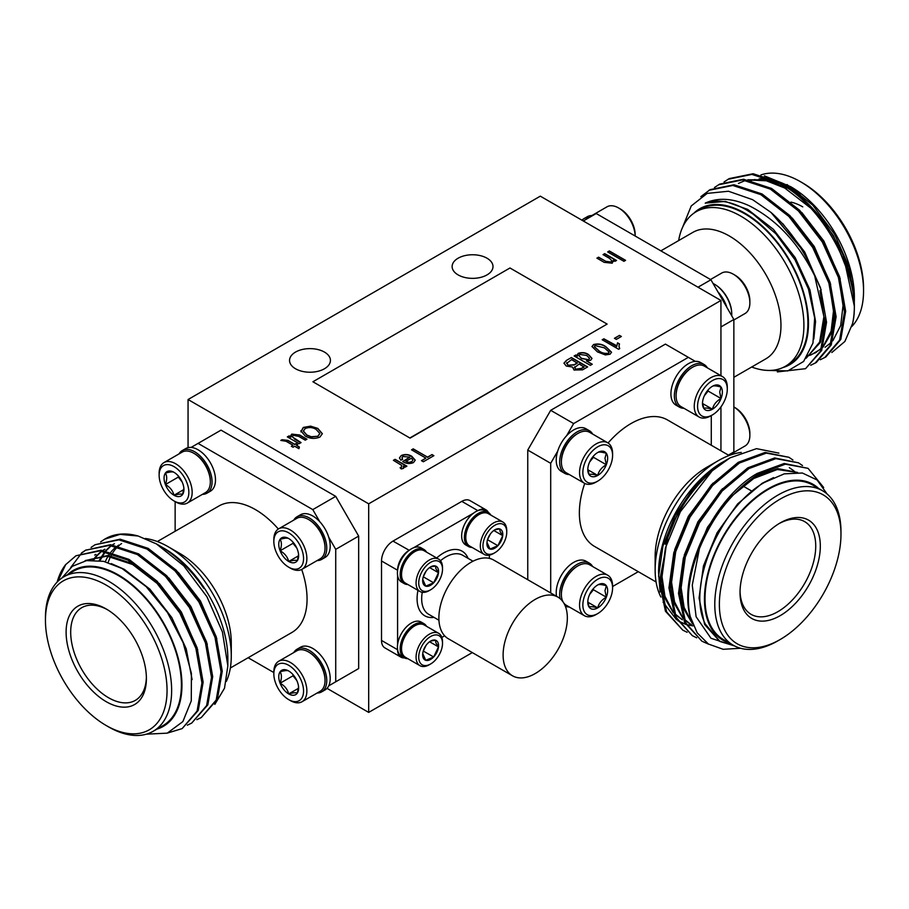 <?xml version="1.0" encoding="UTF-8"?>
<svg xmlns="http://www.w3.org/2000/svg" width="909" height="909" viewBox="0 0 909 909"><rect width="100%" height="100%" fill="white"/><g stroke="black" fill="none" stroke-linecap="round" stroke-linejoin="round"><path stroke-width="1.36" d="M422.742 653.605L425.776 660.32L433.661 656.968L438.49 646.89L435.911 642.924L435.456 640.175A11.238 6.488 -60 0 1 437.956 642.493A11.238 6.488 -60 0 1 438.49 646.89A11.238 6.488 -60 0 1 433.661 656.968A11.238 6.488 -60 0 1 425.776 660.32A11.238 6.488 -60 0 1 422.674 654.844A11.238 6.488 -60 0 1 422.742 653.605A11.238 6.488 -60 0 1 427.571 643.527A11.238 6.488 -60 0 1 430.616 641.072A11.238 6.488 -60 0 1 435.456 640.175L431.105 640.993M419.628 661.854A16.817 9.715 -60 0 1 426.06 640.197A16.817 9.715 -60 0 1 441.604 638.652A16.817 9.715 -60 0 1 442.513 643.379A16.817 9.715 -60 0 1 430.616 663.979A16.817 9.715 -60 0 1 419.628 661.854M430.616 663.979L429.298 664.74A18.691 10.794 -60 0 1 419.947 665.672A18.691 10.794 -60 0 1 417.083 662.377A18.691 10.794 -60 0 1 421.946 641.038A18.691 10.794 -60 0 1 438.638 633.3A18.691 10.794 -60 0 1 441.501 636.595A18.691 10.794 -60 0 1 442.513 641.856L442.513 643.379M419.947 665.672L405.414 657.275A18.691 10.794 -60 0 1 402.551 653.991A18.691 10.794 -60 0 1 401.539 648.719A18.691 10.794 -60 0 1 409.698 629.926A18.691 10.794 -60 0 1 414.754 625.835A18.691 10.794 -60 0 1 424.105 624.915L438.638 633.3M414.424 626.04A17.748 10.249 120 0 0 414.095 626.221A17.748 10.249 120 0 0 409.289 630.096A17.748 10.249 120 0 0 401.539 647.958A17.748 10.249 120 0 0 401.551 648.333M407.868 658.695A19.703 11.374 -60 0 1 404.244 657.775L401.494 656.184A19.703 11.374 -60 0 1 398.483 652.719A19.703 11.374 -60 0 1 397.608 649.696L397.585 649.537A19.703 11.374 -60 0 1 397.585 644.606A19.703 11.374 -60 0 1 407.016 626.335A19.703 11.374 -60 0 1 421.197 622.063L423.946 623.654A19.703 11.374 -60 0 1 426.56 626.324M404.244 657.775A19.703 11.374 -60 0 1 401.233 654.31A19.703 11.374 -60 0 1 406.357 631.812A19.703 11.374 -60 0 1 423.946 623.654M567.341 617.927A45.416 26.225 -60 0 1 547.513 663.638A45.416 26.225 -60 0 1 512.517 675.807A45.416 26.225 -60 0 1 503.109 655.014A45.416 26.225 -60 0 1 522.936 609.303A45.416 26.225 -60 0 1 557.944 597.133A45.416 26.225 -60 0 1 567.341 617.927M512.517 675.807L448.285 638.72A45.416 26.225 -60 0 1 438.877 617.927A45.416 26.225 -60 0 1 458.704 572.227A45.416 26.225 -60 0 1 493.701 560.058L557.944 597.133M472.112 547.434A19.703 11.374 -60 0 1 468.487 546.514L465.726 544.923A19.703 11.374 -60 0 1 462.715 541.457A19.703 11.374 -60 0 1 473.441 513.21A19.703 11.374 -60 0 1 477.725 510.733L477.873 510.676A19.703 11.374 -60 0 1 485.429 510.801L488.178 512.392A19.703 11.374 -60 0 1 490.792 515.073M468.487 546.514A19.703 11.374 -60 0 1 465.465 543.048A19.703 11.374 -60 0 1 470.589 520.55A19.703 11.374 -60 0 1 488.178 512.392M478.657 514.778A17.748 10.249 120 0 0 478.339 514.96A17.748 10.249 120 0 0 473.521 518.846A17.748 10.249 120 0 0 465.783 536.708A17.748 10.249 120 0 0 465.783 537.071M494.848 552.729L493.53 553.49A18.691 10.794 -60 0 1 484.19 554.41L469.646 546.025A18.691 10.794 -60 0 1 466.783 542.73A18.691 10.794 -60 0 1 465.783 537.469A18.691 10.794 -60 0 1 473.93 518.664A18.691 10.794 -60 0 1 478.998 514.574A18.691 10.794 -60 0 1 488.338 513.653L502.87 522.039A18.691 10.794 -60 0 1 505.734 525.334A18.691 10.794 -60 0 1 506.745 530.595L506.745 532.129A16.817 9.715 -60 0 1 494.848 552.729A16.817 9.715 -60 0 1 483.861 550.593A16.817 9.715 -60 0 1 490.292 528.936A16.817 9.715 -60 0 1 505.836 527.39A16.817 9.715 -60 0 1 506.745 532.129M484.19 554.41A18.691 10.794 -60 0 1 481.327 551.115A18.691 10.794 -60 0 1 486.19 529.788A18.691 10.794 -60 0 1 502.87 522.039M486.974 542.343L490.019 549.07A11.238 6.488 -60 0 1 486.906 543.582A11.238 6.488 -60 0 1 486.974 542.343A11.238 6.488 -60 0 1 491.803 532.276A11.238 6.488 -60 0 1 494.848 529.811A11.238 6.488 -60 0 1 499.689 528.913A11.238 6.488 -60 0 1 502.188 531.242A11.238 6.488 -60 0 1 502.734 535.64L500.143 531.663L499.689 528.913L495.337 529.731M407.868 584.521A19.703 11.374 -60 0 1 404.244 583.601L401.494 582.01A19.703 11.374 -60 0 1 398.483 578.544A19.703 11.374 -60 0 1 397.585 575.363A19.703 11.374 -60 0 1 397.585 570.432L397.608 570.238A19.703 11.374 -60 0 1 409.05 550.411A16.226 9.363 120 0 0 397.585 570.25L381.519 560.978L381.519 640.447L397.585 649.719A16.226 9.363 120 0 0 400.937 657.15A16.226 9.363 120 0 0 404.448 657.889M404.244 583.601A19.703 11.374 -60 0 1 401.233 580.135A19.703 11.374 -60 0 1 406.357 557.637A19.703 11.374 -60 0 1 423.946 549.479A19.703 11.374 -60 0 1 426.56 552.161M381.519 560.978A16.226 9.363 -60 0 1 392.995 541.105L409.209 550.297A19.703 11.374 -60 0 1 413.481 547.82A19.703 11.374 -60 0 1 421.197 547.888L423.946 549.479M414.424 551.865A17.748 10.249 120 0 0 414.095 552.047A17.748 10.249 120 0 0 409.289 555.922A17.748 10.249 120 0 0 401.539 573.784A17.748 10.249 120 0 0 401.551 574.158M430.616 589.805L429.298 590.577A18.691 10.794 -60 0 1 419.947 591.498L405.414 583.101A18.691 10.794 -60 0 1 402.551 579.817A18.691 10.794 -60 0 1 401.539 574.556A18.691 10.794 -60 0 1 409.698 555.751A18.691 10.794 -60 0 1 414.754 551.661A18.691 10.794 -60 0 1 424.105 550.74L438.638 559.126A18.691 10.794 -60 0 1 441.501 562.421A18.691 10.794 -60 0 1 442.513 567.682L442.513 569.216A16.817 9.715 -60 0 1 430.616 589.805A16.817 9.715 -60 0 1 419.628 587.68A16.817 9.715 -60 0 1 426.06 566.023A16.817 9.715 -60 0 1 441.604 564.478A16.817 9.715 -60 0 1 442.513 569.216M419.947 591.498A18.691 10.794 -60 0 1 417.083 588.203A18.691 10.794 -60 0 1 421.946 566.864A18.691 10.794 -60 0 1 438.638 559.126M422.742 579.431L425.776 586.146A11.238 6.488 -60 0 1 422.674 580.669A11.238 6.488 -60 0 1 422.742 579.431A11.238 6.488 -60 0 1 427.571 569.352A11.238 6.488 -60 0 1 430.616 566.898A11.238 6.488 -60 0 1 435.456 566A11.238 6.488 -60 0 1 437.956 568.318A11.238 6.488 -60 0 1 438.49 572.727L435.911 568.75L435.456 566L431.105 566.818M655.139 569.977L655.139 556.728A73.004 42.155 -60 0 1 706.759 467.317L718.235 460.693A89.23 51.518 120 0 0 655.139 569.977A89.23 51.518 120 0 0 660.888 597.043M740.04 591.134A53.529 30.906 120 0 0 751.107 614.348A53.529 30.906 120 0 0 777.877 611.689A53.529 30.906 120 0 0 812.851 564.523A53.529 30.906 120 0 0 804.647 521.618A53.529 30.906 120 0 0 779.002 523.641M742.892 486.145A53.529 30.906 -60 0 1 744.994 487.19L751.379 490.871M780.172 522.948L780.172 522.948A56.778 32.781 -60 0 1 820.316 546.127A56.778 32.781 -60 0 1 780.172 615.666A56.778 32.781 -60 0 1 740.028 592.486A56.778 32.781 -60 0 1 780.172 522.948L780.172 522.948M780.172 499.098A85.98 49.643 120 0 0 719.371 604.405A85.98 49.643 120 0 0 780.172 639.516L777.877 640.834A89.23 51.518 -60 0 1 733.268 645.254A89.23 51.518 -60 0 1 719.587 573.761A89.23 51.518 -60 0 1 777.877 495.132A89.23 51.518 -60 0 1 822.486 490.712A89.23 51.518 -60 0 1 840.973 531.56L840.973 534.208A85.98 49.643 120 0 0 780.172 499.098M733.268 645.254L723.507 639.629A89.23 51.518 -60 0 1 709.827 568.125A89.23 51.518 -60 0 1 768.116 489.497A89.23 51.518 -60 0 1 812.737 485.076L822.486 490.712M660.07 591.998L658.571 572.613A90.036 51.983 -60 0 1 722.235 462.351M692.988 625.881L686.579 624.631M685.591 624.324L677.898 620.733M676.614 619.87L663.115 602.201M658.582 576.363L662.945 546.048L675.478 514.767L694.499 486.667L717.474 465.476L724.064 461.295M687.124 632.278L682.773 630.153L666.638 611.916L660.582 583.044L665.445 547.866L680.386 511.699L712.224 470.805A101.388 58.54 120 0 0 668.445 534.276C682.307 499.984 701.668 475.18 726.541 459.863L730.029 457.852L756.538 448.648L778.877 453.114M818.736 488.542A90.036 51.983 120 0 0 768.116 488.837A90.036 51.983 120 0 0 707.804 573.636A90.036 51.983 120 0 0 729.507 643.095M827.122 494.007L817.089 479.975L802.363 473.01L784.262 473.85L764.424 482.44C720.11 507.347 685.988 586.975 705.35 624.142L719.996 641.504L734.108 645.731M734.665 646.015L710.986 638.277L696.112 616.745L692.272 585.146L699.419 548.638C713.315 515.244 733.029 490.371 758.561 474.055L785.399 464.169L808.056 468.34L823.679 487.508M740.505 648.265L723.166 649.299L708.418 644.038L697.192 632.857L690.181 616.427A101.388 58.54 -60 0 1 699.419 548.638M690.181 616.427C677.932 573.306 713.895 497.598 757.367 473.362L784.206 463.476L808.056 468.34M708.747 644.242L701.896 641.186L685.761 622.96L679.705 594.088L684.557 558.91L699.51 522.732L722.166 491.019L749.005 468.533L775.843 458.647L798.5 462.817L802.499 465.556M701.896 641.186L684.557 622.267L678.512 593.395L683.363 558.217L698.305 522.05L720.973 490.326L747.812 467.84L774.65 457.954L798.5 462.817M696.68 637.8L692.34 635.664L676.194 617.438L670.138 588.566L675.001 553.388L689.942 517.221L712.611 485.497L739.449 463.011L766.287 453.125L788.944 457.295L792.943 460.034M692.34 635.664L675.001 616.745L668.944 587.873L673.808 552.695L688.749 516.528L711.406 484.804L738.244 462.317L765.083 452.443L788.944 457.295M729.086 455.511L667.49 419.947A73.004 42.155 120 0 0 630.982 423.571A73.004 42.155 120 0 0 608.076 442.99M584.726 483.429A73.004 42.155 120 0 0 594.486 546.4L656.082 581.965M587.805 468.896L589.123 474.668C590.225 473.93 593.1 474.18 597.724 475.441C598.826 470.907 601.701 467.34 606.326 464.738L604.996 458.238L606.326 453.273A14.044 8.113 -60 0 1 607.655 458.238A14.044 8.113 -60 0 1 606.326 464.738A14.044 8.113 -60 0 1 597.724 475.441A14.044 8.113 -60 0 1 589.123 474.668A14.044 8.113 -60 0 1 587.782 469.703A14.044 8.113 -60 0 1 589.123 463.204A14.044 8.113 -60 0 1 597.724 452.5A14.044 8.113 -60 0 1 606.326 453.273C601.747 452.012 598.883 451.762 597.724 452.5M612.586 455.386A21.021 12.135 -60 0 1 597.724 481.134A21.021 12.135 -60 0 1 582.851 472.555A21.021 12.135 -60 0 1 597.724 446.808A21.021 12.135 -60 0 1 612.586 455.386L612.586 453.477A23.361 13.487 -60 0 0 607.746 442.785L589.577 432.298A23.361 13.487 -60 0 0 577.897 433.457L577.897 433.457A23.361 13.487 -60 0 0 561.387 462.067A23.361 13.487 -60 0 0 566.216 472.76L584.385 483.247A23.361 13.487 -60 0 1 579.556 472.555A23.361 13.487 -60 0 1 589.748 449.046A23.361 13.487 -60 0 1 607.746 442.785M577.079 433.934L577.897 433.457L577.079 433.934A22.191 12.817 120 0 0 561.387 461.113L561.387 462.067M569.284 474.532A24.623 14.214 -60 0 1 564.762 473.373L561.319 471.385A24.623 14.214 -60 0 1 556.217 460.113A24.623 14.214 -60 0 1 557.683 451.194A24.623 14.214 -60 0 1 566.637 435.695A24.623 14.214 -60 0 1 585.941 428.741L589.384 430.73A24.623 14.214 -60 0 1 592.645 434.07M564.762 473.373A24.623 14.214 -60 0 1 559.66 462.102A24.623 14.214 -60 0 1 570.409 437.32A24.623 14.214 -60 0 1 589.384 430.73M702.521 402.676L703.827 408.448C704.929 407.698 707.804 407.959 712.429 409.22C713.542 404.675 716.406 401.108 721.03 398.517L719.701 392.006L721.03 387.041A14.044 8.113 -60 0 1 722.36 392.006A14.044 8.113 -60 0 1 721.03 398.517A14.044 8.113 -60 0 1 712.429 409.22A14.044 8.113 -60 0 1 703.827 408.448A14.044 8.113 -60 0 1 702.498 403.482A14.044 8.113 -60 0 1 703.827 396.972A14.044 8.113 -60 0 1 712.429 386.28A14.044 8.113 -60 0 1 721.03 387.041C716.451 385.791 713.588 385.53 712.429 386.28M727.291 389.166A21.021 12.135 -60 0 1 712.429 414.913A21.021 12.135 -60 0 1 697.567 406.323A21.021 12.135 -60 0 1 712.429 380.576A21.021 12.135 -60 0 1 727.291 389.166L727.291 387.257A23.361 13.487 -60 0 0 722.45 376.565L704.282 366.077A23.361 13.487 -60 0 0 692.601 367.225L692.601 367.225A23.361 13.487 -60 0 0 676.091 395.835A23.361 13.487 -60 0 0 680.921 406.528L699.101 417.026A23.361 13.487 -60 0 1 694.26 406.323A23.361 13.487 -60 0 1 704.452 382.825A23.361 13.487 -60 0 1 722.45 376.565M691.783 367.702L692.601 367.225L691.783 367.702A22.191 12.817 120 0 0 676.091 394.881L676.091 395.835M684 408.3A24.623 14.214 -60 0 1 679.466 407.152L676.023 405.164A24.623 14.214 -60 0 1 670.922 393.892A24.623 14.214 -60 0 1 695.34 361.384A24.623 14.214 -60 0 1 700.646 362.509L704.089 364.498A24.623 14.214 -60 0 1 707.361 367.85M679.466 407.152A24.623 14.214 -60 0 1 674.364 395.881A24.623 14.214 -60 0 1 685.113 371.099A24.623 14.214 -60 0 1 704.089 364.498M587.805 601.349L589.123 607.121C590.225 606.383 593.1 606.633 597.724 607.894C598.826 603.36 601.701 599.792 606.326 597.19L604.996 590.691L606.326 585.726A14.044 8.113 -60 0 1 607.655 590.691A14.044 8.113 -60 0 1 606.326 597.19A14.044 8.113 -60 0 1 597.724 607.894A14.044 8.113 -60 0 1 589.123 607.121A14.044 8.113 -60 0 1 587.782 602.156A14.044 8.113 -60 0 1 589.123 595.656A14.044 8.113 -60 0 1 597.724 584.953A14.044 8.113 -60 0 1 606.326 585.726C601.747 584.464 598.883 584.214 597.724 584.953M612.586 587.839A21.021 12.135 -60 0 1 597.724 613.586A21.021 12.135 -60 0 1 582.851 605.008A21.021 12.135 -60 0 1 597.724 579.26A21.021 12.135 -60 0 1 612.586 587.839L612.586 585.93A23.361 13.487 -60 0 0 607.746 575.238L589.577 564.75A23.361 13.487 -60 0 0 577.897 565.909L577.897 565.909A23.361 13.487 -60 0 0 561.387 594.52A23.361 13.487 -60 0 0 562.989 601.803M597.724 613.586L596.065 614.541A23.361 13.487 -60 0 1 584.385 615.7A23.361 13.487 -60 0 1 579.556 605.008A23.361 13.487 -60 0 1 589.748 581.499A23.361 13.487 -60 0 1 607.746 575.238M577.079 566.387L577.897 565.909L577.079 566.387A22.191 12.817 120 0 0 561.387 593.566L561.387 594.52M584.385 615.7L566.216 605.212A23.361 13.487 -60 0 1 563.841 603.11M556.558 596.349A24.623 14.214 -60 0 1 556.217 592.566A24.623 14.214 -60 0 1 566.966 567.784A24.623 14.214 -60 0 1 585.941 561.194L589.384 563.171A24.623 14.214 -60 0 1 592.645 566.523M560.058 598.622A24.623 14.214 -60 0 1 559.66 594.554A24.623 14.214 -60 0 1 570.409 569.773A24.623 14.214 -60 0 1 589.384 563.171M226.341 681.42A89.23 51.518 -120 0 0 231.284 656.014L231.284 642.765A73.004 42.155 60 0 0 179.664 553.354L168.188 546.729A89.23 51.518 -120 0 0 145.372 538.492M121.613 543.548A89.23 51.518 -120 0 0 120.477 544.366M119.636 545.036A89.23 51.518 -120 0 0 118.556 545.957M117.727 546.729A89.23 51.518 -120 0 0 114.932 549.775M114.375 550.49A89.23 51.518 -120 0 0 112.932 552.513M112.375 553.388A89.23 51.518 -120 0 0 111.023 555.763M110.603 556.569A89.23 51.518 -120 0 0 108.148 562.546M118.784 545.093A89.23 51.518 -120 0 0 117.75 545.775M116.716 546.502A89.23 51.518 -120 0 0 112.966 549.786M112.318 550.468A89.23 51.518 -120 0 0 111.023 551.968M110.364 552.808A89.23 51.518 -120 0 0 108.512 555.467M108.046 556.228A89.23 51.518 -120 0 0 105.296 561.751M107.41 609.678A53.529 30.906 -120 0 0 81.776 607.666A53.529 30.906 -120 0 0 73.572 650.56A53.529 30.906 -120 0 0 108.546 697.737A53.529 30.906 -120 0 0 135.305 700.385A53.529 30.906 -120 0 0 146.383 677.171M106.251 608.996L106.251 608.985A56.778 32.781 60 0 1 106.251 608.996A56.778 32.781 60 0 1 146.394 678.523A56.778 32.781 60 0 1 106.251 701.703A56.778 32.781 60 0 1 66.107 632.164A56.778 32.781 60 0 1 106.251 608.985M108.546 726.882L106.251 725.552A85.98 49.643 -120 0 0 167.051 690.454A85.98 49.643 -120 0 0 106.251 585.146A85.98 49.643 -120 0 0 45.45 620.245A85.98 49.643 -120 0 0 106.251 725.552L108.546 726.882A89.23 51.518 60 0 0 153.155 731.302L162.916 725.666A89.23 51.518 60 0 0 176.596 654.162A89.23 51.518 60 0 0 118.295 575.533A89.23 51.518 60 0 0 73.686 571.113L63.925 576.749A89.23 51.518 60 0 1 108.546 581.169A89.23 51.518 60 0 1 166.836 659.798A89.23 51.518 60 0 1 153.155 731.302M45.45 620.245L45.45 617.597A89.23 51.518 60 0 1 63.925 576.749M164.177 548.388A90.036 51.983 60 0 1 227.841 658.661L227.841 665.899L224.512 688.215L214.819 704.384M162.359 547.343C177.869 556.467 191.674 570.125 203.775 588.293C191.072 569.761 176.448 555.638 159.882 545.911L156.393 543.9L183.777 565.852L206.934 596.747L222.41 631.891L227.841 665.899M156.916 729.132A90.036 51.983 -120 0 0 178.607 659.684A90.036 51.983 -120 0 0 118.295 574.886A90.036 51.983 -120 0 0 67.686 574.579M146.406 734.165L167.256 733.154L182.868 721.598L191.276 700.839L191.413 673.41L183.129 642.674L167.426 612.473L146.167 586.635L121.999 568.477L103.581 561.342L86.594 560.603L72.322 566.318L61.812 578.09M57.687 581.544L65.664 564.625L75.97 555.763L99.831 550.899L127.862 560.092L155.893 581.885L179.743 612.916L195.889 648.401L201.934 682.886L197.083 711.065L182.141 728.609L167.835 732.949M57.153 582.09A101.388 58.54 60 0 1 65.664 564.625M75.97 555.763L101.024 550.206L129.055 559.399L157.087 581.192L180.936 612.223L197.083 647.708L203.139 682.193L198.276 710.384L182.141 728.609M81.515 552.933L85.526 550.24L109.387 545.377L137.418 554.57L165.449 576.363L189.311 607.394L205.445 642.879L211.502 677.364L206.638 705.554L191.697 723.087L187.334 725.189M70.697 567.546L81.617 553.126M82.162 552.683L86.128 549.9M85.526 550.24L110.58 544.684L138.611 553.876L166.642 575.681L190.504 606.701L206.638 642.186L212.695 676.671L207.831 704.861L191.697 723.087M91.07 547.423L95.093 544.718L118.943 539.855L146.974 549.047L175.005 570.852L198.866 601.872L215.001 637.357L221.057 671.842L216.194 700.032L201.253 717.565L196.889 719.667M95.093 544.718L120.136 539.173L148.167 548.366L176.198 570.159L200.06 601.19L216.194 636.675L222.25 671.16L217.387 699.339L201.253 717.565M278.347 529.027A73.004 42.155 -120 0 0 255.429 509.608A73.004 42.155 -120 0 0 218.933 505.995L157.337 541.548M182.595 483.02A14.044 8.113 60 0 1 183.925 489.519A14.044 8.113 60 0 1 182.595 494.485A14.044 8.113 60 0 1 173.994 495.257A14.044 8.113 60 0 1 165.393 484.554A14.044 8.113 60 0 1 165.393 473.089A14.044 8.113 60 0 1 173.994 472.316A14.044 8.113 60 0 1 182.595 483.02M159.132 475.202A21.021 12.135 60 0 1 173.994 466.624A21.021 12.135 60 0 1 188.856 492.371A21.021 12.135 60 0 1 173.994 500.95A21.021 12.135 60 0 1 159.132 475.202L159.132 473.294A23.361 13.487 60 0 1 163.961 462.601A23.361 13.487 60 0 1 181.97 468.862A23.361 13.487 60 0 1 192.163 492.371A23.361 13.487 60 0 1 187.322 503.063A23.361 13.487 60 0 1 175.642 501.904L173.994 500.95M163.961 462.601L182.13 452.114A23.361 13.487 60 0 1 193.81 453.273L193.81 453.273A23.361 13.487 60 0 1 210.331 481.884A23.361 13.487 60 0 1 205.491 492.576L187.322 503.063M194.64 453.75L193.81 453.273L194.64 453.75A22.191 12.817 -120 0 1 210.331 480.929L210.331 481.884M179.062 453.886A24.623 14.214 60 0 1 182.323 450.534A24.623 14.214 60 0 1 201.309 457.136A24.623 14.214 60 0 1 212.058 481.918A24.623 14.214 60 0 1 206.957 493.189A24.623 14.214 60 0 1 202.423 494.348M182.323 450.534L185.766 448.557A24.623 14.214 60 0 1 191.083 447.433A24.623 14.214 60 0 1 215.49 479.929A24.623 14.214 60 0 1 210.399 491.201L206.957 493.189M297.3 549.241A14.044 8.113 60 0 1 298.629 555.751A14.044 8.113 60 0 1 297.3 560.717A14.044 8.113 60 0 1 288.698 561.478A14.044 8.113 60 0 1 280.097 550.774A14.044 8.113 60 0 1 280.097 539.31A14.044 8.113 60 0 1 288.698 538.537A14.044 8.113 60 0 1 297.3 549.241M273.836 541.423A21.021 12.135 60 0 1 288.698 532.844A21.021 12.135 60 0 1 303.561 558.592A21.021 12.135 60 0 1 288.698 567.182A21.021 12.135 60 0 1 273.836 541.423L273.836 539.526A23.361 13.487 60 0 1 278.677 528.822A23.361 13.487 60 0 1 296.675 535.083A23.361 13.487 60 0 1 306.867 558.592A23.361 13.487 60 0 1 302.027 569.284A23.361 13.487 60 0 1 290.346 568.125L288.698 567.182M278.677 528.822L296.845 518.335A23.361 13.487 60 0 1 308.526 519.493L308.526 519.493A23.361 13.487 60 0 1 325.036 548.104A23.361 13.487 60 0 1 320.195 558.796L302.027 569.284M309.344 519.971L308.526 519.493L309.344 519.971A22.191 12.817 -120 0 1 325.036 547.15L325.036 548.104M293.766 520.107A24.623 14.214 60 0 1 297.038 516.766L300.47 514.778A24.623 14.214 60 0 1 319.786 521.732A24.623 14.214 60 0 1 328.728 537.23A24.623 14.214 60 0 1 330.206 546.161A24.623 14.214 60 0 1 325.104 557.433L321.661 559.421A24.623 14.214 60 0 1 317.127 560.569M297.038 516.766A24.623 14.214 60 0 1 316.014 523.357A24.623 14.214 60 0 1 326.763 548.138A24.623 14.214 60 0 1 321.661 559.421M191.083 447.433L221.023 430.139L335.728 496.371L358.669 536.105L358.669 668.558L328.728 685.841A24.623 14.214 -120 0 0 330.206 678.614A24.623 14.214 -120 0 0 319.457 653.832A24.623 14.214 -120 0 0 300.47 647.231L297.038 649.219A24.623 14.214 60 0 1 316.014 655.809A24.623 14.214 60 0 1 326.763 680.591A24.623 14.214 60 0 1 321.661 691.874A24.623 14.214 60 0 1 317.127 693.022M293.766 652.56A24.623 14.214 60 0 1 297.038 649.219M273.836 673.876L273.836 671.978A23.361 13.487 60 0 1 278.677 661.275L296.845 650.787A23.361 13.487 60 0 1 308.526 651.946L308.526 651.946A23.361 13.487 60 0 1 325.036 680.557A23.361 13.487 60 0 1 320.195 691.249L302.027 701.737A23.361 13.487 60 0 1 290.346 700.578L288.698 699.623A21.021 12.135 60 0 1 273.836 673.876A21.021 12.135 60 0 1 288.698 665.297A21.021 12.135 60 0 1 303.561 691.045A21.021 12.135 60 0 1 288.698 699.623M309.344 652.423L308.526 651.946L309.344 652.423A22.191 12.817 -120 0 1 325.036 679.602L325.036 680.557M278.677 661.275A23.361 13.487 60 0 1 296.675 667.536A23.361 13.487 60 0 1 306.867 691.045A23.361 13.487 60 0 1 302.027 701.737M288.698 670.99C287.585 670.251 284.722 670.501 280.097 671.762A14.044 8.113 60 0 1 288.698 670.99A14.044 8.113 60 0 1 297.3 681.693A14.044 8.113 60 0 1 298.629 688.204A14.044 8.113 60 0 1 297.3 693.169L298.629 686.659M733.858 377.303L765.844 358.839A73.004 42.155 -120 0 0 777.036 300.334A73.004 42.155 -120 0 0 729.336 235.999A73.004 42.155 -120 0 0 692.84 232.386L660.854 250.85M678.659 240.567A89.23 51.518 60 0 1 696.192 211.717A89.23 51.518 60 0 1 740.812 216.137A89.23 51.518 60 0 1 799.102 294.766A89.23 51.518 60 0 1 785.421 366.259A89.23 51.518 60 0 1 751.663 367.02M696.192 211.717L700.203 209.4A89.23 51.518 60 0 1 744.823 213.82A89.23 51.518 60 0 1 803.113 292.448A89.23 51.518 60 0 1 789.432 363.952L785.421 366.259M802.749 206.866A56.778 32.781 -120 0 0 790.955 202.105M802.749 183.027L800.454 181.698L802.749 183.027A85.98 49.643 60 0 1 863.55 288.335L863.55 290.982A89.23 51.518 -120 0 0 800.454 181.698L800.454 181.698A89.23 51.518 -120 0 0 760.913 174.948M851.824 326.501A89.23 51.518 -120 0 0 863.55 290.982M800.556 193.912A89.23 51.518 -120 0 0 790.705 187.334A89.23 51.518 -120 0 0 779.433 181.993M782.865 367.577A90.036 51.983 -120 0 0 805.238 298.413A90.036 51.983 -120 0 0 744.823 213.16A90.036 51.983 -120 0 0 693.772 213.274M767.423 370.406L787.796 370.906L803.624 361.441L812.953 343.079L814.669 317.957L808.465 289.051L795.011 259.804L775.866 233.783L753.22 214.194L746.641 210.013C731.131 201.241 717.326 198.946 705.225 203.139C717.928 197.298 732.552 198.151 749.118 205.718C776.547 219.546 798.409 242.919 814.669 275.813A101.388 58.54 60 0 0 770.9 212.342L752.607 199.673L728.461 191.242L707.179 193.401L691.238 205.945L682.489 227.523M764.378 175.835L790.705 186.675A90.036 51.983 60 0 1 854.358 296.936L854.335 301.652M787.001 184.538L812.794 205.207L834.632 234.306L849.233 267.428L854.358 299.459M831.849 352.499L844.893 341.443L852.574 323.536A101.388 58.54 -120 0 0 854.358 306.208L843.336 255.747C828.451 222.921 807.715 198.651 781.138 182.925L753.106 173.733L729.257 178.584L724.041 181.97M854.358 306.208A101.388 58.54 -120 0 0 843.336 255.747M852.574 323.536C863.061 281.438 825.224 206.809 779.945 183.607L751.913 174.414L728.064 179.278M820.304 359.748L825.861 356.953L840.802 339.421L845.665 311.23L839.609 276.745L823.474 241.26L799.613 210.24L771.582 188.436L743.551 179.243L719.689 184.107L714.485 187.493M824.668 357.646L839.609 340.102L844.472 311.923L838.416 277.438L822.281 241.953L798.42 210.922L770.389 189.129L742.358 179.937L718.496 184.8M810.737 365.259L816.305 362.475L831.246 344.931L836.11 316.752L830.053 282.267L813.907 246.782L790.057 215.751L762.026 193.958L733.995 184.766L710.134 189.629L700.839 196.674M815.112 363.168L830.053 345.625L834.905 317.446L828.86 282.96L812.714 247.475L788.864 216.444L760.833 194.651L732.802 185.459L708.94 190.311M733.858 319.968L745.039 313.525A23.361 13.487 -120 0 0 749.868 302.833L749.868 300.924A21.021 12.135 -120 0 0 735.006 275.177L733.358 274.223A23.361 13.487 -120 0 0 721.678 273.064L710.497 279.517M749.868 302.833A23.361 13.487 -120 0 0 733.358 274.223M731.665 312.06A23.361 13.487 -120 0 0 716.258 285.369M731.722 315.787A24.623 14.214 -120 0 0 731.768 314.309A24.623 14.214 -120 0 0 713.054 283.46M726.859 307.367A24.623 14.214 -120 0 0 717.917 291.869L733.858 319.491L720.939 326.945M618.654 207.991A23.361 13.487 -120 0 1 635.164 236.01L635.164 234.692A21.021 12.135 -120 0 0 620.302 208.945L618.654 207.991A23.361 13.487 -120 0 0 606.973 206.832L591.873 215.558M592.657 215.581A24.623 14.214 -120 0 0 587.339 216.706L583.896 218.694A24.623 14.214 -120 0 0 581.976 220.228M589.214 217.569A24.623 14.214 -120 0 0 583.896 218.694M749.868 433.377A21.021 12.135 -120 0 0 735.006 407.63L733.858 406.959A23.361 13.487 -120 0 1 749.868 435.275L749.868 433.377M487.019 258.213A20.441 11.794 0 0 0 464.738 255.656A20.441 11.794 0 0 0 452.125 266.564A20.441 11.794 0 0 0 458.113 274.904A20.441 11.794 0 0 0 480.384 277.461A20.441 11.794 0 0 0 492.996 266.564A20.441 11.794 0 0 0 487.019 258.213M324.445 352.078A20.441 11.794 0 0 0 302.163 349.522A20.441 11.794 0 0 0 289.551 360.418A20.441 11.794 0 0 0 295.539 368.77A20.441 11.794 0 0 0 317.809 371.327A20.441 11.794 0 0 0 330.421 360.418A20.441 11.794 0 0 0 324.445 352.078M368.69 503.825L720.939 300.459L540.31 196.162L188.061 399.528L368.69 503.825L368.69 712.406L472.305 652.594M720.939 300.459L720.939 375.69M720.939 406.902L720.939 450.819M527.754 579.715L527.754 450.069L550.695 410.323L665.399 344.102L695.34 361.384M400.937 657.15L384.882 647.878A16.226 9.363 -60 0 1 381.519 640.447M488.383 512.517A16.226 9.363 120 0 0 485.985 509.847A16.226 9.363 120 0 0 477.873 510.653L461.817 501.37L392.995 541.105M461.817 501.37A16.226 9.363 -60 0 1 469.93 500.575L485.985 509.847M411.538 449.83L413.231 448.853L427.571 457.136L432.002 454.58L433.9 455.67L423.355 461.761L421.458 460.67L425.878 458.113L411.538 449.83M393.404 460.306L395.097 459.329L406.902 466.147L405.221 467.124L403.335 466.033L403.437 468.396L401.21 468.942L400.153 467.601L401.505 467.067L401.642 465.397L393.404 460.306M404.028 467.521L403.437 468.396M400.153 467.874L401.505 467.328L401.642 465.397M566.398 360.43L571.397 357.544L587.634 366.918L582.589 369.827L574.056 370.043L572.465 367.031L566.25 366.02L563.944 363.157L566.398 360.43L571.397 357.544M593.441 344.568C598.258 343.363 602.474 344.136 606.076 346.886L611.53 352.238L610.075 354.203L605.371 354.93L597.429 351.874L591.986 346.511L593.441 344.841C598.258 343.625 602.474 344.397 606.076 347.147L606.076 346.886M613.609 261.428L613.37 260.338L612.211 263.201L604.144 262.326L596.918 258.145L598.599 257.179L605.78 261.315L610.882 262.019L611.848 260.724L609.473 258.338L603.031 254.622L604.724 253.645L616.529 260.463L615.052 261.315L613.37 260.338L613.62 261.292M287.574 437.013L289.028 436.172L290.778 437.184L291.755 434.093L299.675 434.991L306.958 439.195L305.265 440.172L298.731 436.4L293.096 435.263L292.278 436.854L301.049 442.603L299.152 443.694L287.346 436.877L289.028 435.911L290.778 436.922L290.505 435.877M292.232 436.615L294.732 438.956M614.416 338.307L619.472 335.387L621.37 336.478L616.313 339.398L614.416 338.307M283.438 440.842L280.801 440.411L282.051 439.695L287.983 440.411L294.721 444.308L295.993 443.581L297.675 444.558L296.414 445.285L299.368 446.989L298.936 448.694L294.721 446.262L293.039 447.228L291.346 446.262L293.039 445.285L286.04 441.251L283.438 440.842M300.97 431.639L303.265 427.446L310.594 426.151L317.809 428.423L322.343 433.673L319.911 437.07C314.673 439.127 309.742 438.752 305.14 435.956L300.845 430.752M602.406 339.898L603.871 339.057L616.734 346.488L617.575 342.807L619.472 343.909L618.961 346.113L619.722 348.636L618.631 349.261L602.178 339.761L603.871 338.796L616.688 345.738M574.363 356.089L575.817 355.249L577.408 356.169L578.215 353.362C581.965 352.113 585.385 352.499 588.475 354.499L591.986 358.419L590.623 360.316L586.385 360.839L592.27 364.236L590.373 365.338L574.136 355.964L575.817 354.987L577.408 355.896L577.113 354.93M607.678 251.941L609.36 250.964L625.597 260.338L623.915 261.315L607.678 251.941M402.926 456.511L401.948 457.852L402.687 459.329L400.789 460.181L399.46 457.886L401.255 455.523C405.028 453.989 408.573 454.261 411.868 456.352L415.22 460.159L413.47 462.601C409.709 464.044 406.209 463.749 402.982 461.704L409.857 457.136L402.926 456.511M312.912 381.757L410.073 438.115L607.132 324.081L509.972 267.985L312.912 381.757L410.073 438.115M327.024 688.352L368.69 712.406M188.061 399.528L188.061 447.648M614.643 338.443L619.472 335.387M619.472 335.648L621.142 336.614M281.063 440.524L282.051 439.695M282.051 439.956L287.983 440.683L294.721 444.308M294.721 444.569L295.993 443.581M295.993 443.842L297.448 444.683M299.3 447.217L296.414 445.285M291.573 446.387L293.039 445.285M290.505 436.002L291.755 434.093M291.755 434.354L299.675 434.991M299.675 435.252L306.719 439.331M294.732 439.217L300.822 442.74M300.97 431.9L303.265 427.707L310.594 426.151M310.594 426.412L317.809 428.423M317.809 428.684L322.343 433.809M303.401 431.173L306.878 435.275L311.253 436.99L318.002 436.252L319.832 433.604M318.002 435.979L319.832 433.468L316.093 429.378C312.707 427.298 309.071 427.014 305.174 428.537L303.39 431.036L306.878 435.013L311.253 436.729L318.002 436.252M603.258 254.747L604.724 253.645M604.724 253.906L616.302 260.599M597.145 258.281L598.599 257.179M598.599 257.44L605.78 261.315M605.78 261.587L610.882 262.019M610.882 262.292L611.837 260.86M616.734 346.488L617.575 342.807M617.575 343.079L619.381 344.113M618.961 346.238L619.597 348.704M606.076 347.147L611.518 352.362M591.986 346.647L593.441 344.841M594.372 346.761L599.122 351.169C601.701 353.26 604.815 354.021 608.462 353.453L609.155 352.272M608.462 353.181L609.155 352.135L604.394 347.863L595.077 345.568L594.361 346.624L599.122 350.908C601.701 352.999 604.815 353.76 608.462 353.181L608.462 353.453M577.124 355.067L578.215 353.362M578.215 353.624C581.965 352.385 585.385 352.76 588.475 354.76L588.475 354.499M588.475 354.76L591.986 358.544M592.043 364.373L586.385 360.839M578.976 355.737L581.43 358.566L588.737 359.725L589.498 358.464M588.737 359.453L589.498 358.328L586.771 355.464L579.76 354.408L578.965 355.601L581.43 358.305L588.737 359.725M571.397 357.805L587.396 367.054M563.955 363.282L566.398 360.691M566.83 362.873L567.92 365.304L574.181 364.963L577.295 363.168L571.602 359.612L566.546 363.509M574.715 367.031L575.477 369.179L581.283 368.656L584.044 367.066L579.192 363.998L574.363 367.713M575.477 369.179L581.283 368.395L584.044 366.793M574.715 366.759L575.477 368.906M567.92 365.304L574.181 364.691L577.295 362.896M566.83 362.611L567.92 365.032M607.905 252.077L609.36 250.964M609.36 251.236L625.369 260.474M393.631 460.431L395.097 459.329M395.097 459.59L406.675 466.283M404.016 467.658L403.335 466.033M401.505 467.328L401.642 465.669L401.505 467.328M401.948 457.977L402.528 459.397M399.46 458.022L401.255 455.523M401.255 455.795C405.028 454.261 408.573 454.534 411.868 456.613L411.868 456.352M411.868 456.613L415.208 460.295M402.698 461.533L409.857 457.136M411.777 461.897L412.868 460.079L411.436 458.17L405.846 461.397L408.664 462.499L411.777 461.897L412.856 460.215M408.664 462.499L411.777 461.624M405.846 461.397L408.664 462.238M411.777 449.966L413.231 448.853M413.231 449.126L427.571 457.136M427.571 457.397L432.002 454.58M432.002 454.841L433.673 455.807M421.685 460.795L425.878 458.113M410.073 437.854L607.132 324.081M697.998 287.21L710.918 279.756L596.213 213.524L583.294 220.989M728.382 455.102L733.858 451.943L733.858 319.491M710.918 279.756L717.917 291.869M729.518 455.352A24.623 14.214 -120 0 0 730.302 454M729.938 454.693L745.039 445.978A23.361 13.487 -120 0 0 749.868 435.275M805.544 368.679L821.691 350.454L826.542 322.275L820.497 287.789L804.351 252.304L770.9 212.342M777.365 371.906L805.544 368.69L820.497 351.147L825.349 322.956L814.669 275.813M772.525 179.925A89.23 51.518 -120 0 0 759.095 178.88M755.004 179.505A89.23 51.518 -120 0 0 751.436 180.482M851.824 281.813L833.417 235.522L811.362 206.991M787.342 188.129L766.117 179.8L747.8 179.777M745.698 180.323L738.426 183.436M840.28 278.904L823.861 241.044L801.806 212.513M808.01 355.43L810.976 354.635M811.646 354.419L816.089 352.453M811.112 354.862L821.497 348.647M822.929 347.283L831.667 332.512L834.689 312.412M830.712 284.415L814.305 246.555L792.239 218.024M805.942 358.316L820.395 342.398L825.133 317.934M821.157 289.937L804.738 252.077L782.683 223.546M813.828 339.034L815.555 321.445L809.976 289.971L795.182 257.599L773.343 229.284L747.687 209.4L725.28 201.412L705.225 203.139M810.169 207.684L784.728 188.015L766.321 180.789L749.039 179.993M825.054 347.283L831.292 342.454M832.826 340.784L840.677 325.581L843.041 305.583L839.075 279.586M807.726 355.908L810.453 355.101M815.498 352.806L821.736 347.965M823.27 346.306L831.121 331.103L833.485 311.094L829.519 285.108M806.283 358.123L819.623 342.114L823.918 316.616L819.963 290.63M358.669 536.105L335.728 549.354L328.728 537.23M319.786 521.732L312.787 509.608L335.728 496.371M335.728 549.354L335.728 681.795L358.669 668.558M273.836 672.558L248.146 657.73M175.142 531.276L175.142 501.609M198.082 443.387L312.787 509.608M230.341 668.001L291.937 632.448A73.004 42.155 -120 0 0 301.697 569.466M293.005 674.603L293.005 675.785L296.811 680.511M288.698 693.931C293.277 692.681 296.141 692.419 297.3 693.169A14.044 8.113 60 0 1 288.698 693.931A14.044 8.113 60 0 1 280.097 683.227C284.676 685.772 287.539 689.34 288.698 693.931L298.527 688.261M293.005 675.785L280.097 683.227A14.044 8.113 60 0 1 280.097 671.762C281.824 674.546 281.824 678.375 280.097 683.227M328.728 685.841A24.623 14.214 60 0 1 325.104 689.886L321.661 691.874M288.698 538.537C287.585 537.798 284.722 538.048 280.097 539.31C281.824 542.094 281.824 545.923 280.097 550.774C284.676 553.32 287.539 556.887 288.698 561.478C293.277 560.228 296.141 559.967 297.3 560.717L298.629 554.206M293.005 542.15L293.005 543.332L280.097 550.774M298.527 555.808L288.698 561.478M293.005 543.332L296.811 548.059M173.994 472.316C172.88 471.566 170.017 471.828 165.393 473.089C167.12 475.873 167.12 479.702 165.393 484.554C169.972 487.088 172.835 490.655 173.994 495.257C178.573 494.007 181.436 493.746 182.595 494.485L183.925 487.985M178.289 475.93L178.289 477.1L165.393 484.554M183.823 489.576L173.994 495.257M178.289 477.1L182.095 481.838M100.626 541.9L104.649 539.196L119.977 534.378L138.1 536.003A101.388 58.54 -120 0 0 105.455 538.73L104.649 539.207M138.1 536.003L156.393 543.9M231.284 656.014A89.23 51.518 -120 0 0 168.188 546.729L179.664 553.354M135.259 564.614L108.171 555.444L85.139 560.603L106.978 556.138L132.634 564.5L158.075 584.157M92.979 560.114L95.638 556.706M96.115 556.16L99.706 552.729M100.251 552.286L101.842 551.104M102.899 550.399L104.262 549.57M99.115 560.535L104.865 551.558M105.671 550.638L109.273 547.207M109.807 546.775L111.398 545.582M112.455 544.877L113.818 544.048M111.273 563.603L124.272 569.329L149.928 589.202L171.767 617.518L186.231 648.867L192.094 679.58M159.268 583.476L181.334 611.996L197.742 649.855M168.835 577.954L190.89 606.485L207.309 644.345M93.707 560.126L96.354 556.569M96.831 556.013L100.365 552.49M100.91 552.036L102.047 551.127M103.035 550.411L104.853 549.229M178.391 572.431L200.446 600.963L216.865 638.822M99.933 560.66L105.41 551.661M106.387 550.49L109.932 546.968M110.466 546.514L111.614 545.616M112.591 544.9L114.42 543.707M711.281 415.572L711.281 445.24M638.277 571.681L612.586 586.521M550.695 592.952L550.695 463.306L527.754 450.069M550.695 410.323L573.636 423.571L566.637 435.695M557.683 451.194L550.695 463.306M573.636 423.571L688.34 357.351M569.284 606.985A24.623 14.214 -60 0 1 565.307 606.121M587.896 602.224L597.724 607.894M589.611 594.475L593.418 589.736L606.326 597.19M593.418 589.736L593.418 588.566M712.429 414.913L710.77 415.868A23.361 13.487 -60 0 1 699.101 417.026M702.6 403.539L712.429 409.22M704.316 395.801L708.122 391.063L721.03 398.517M708.122 391.063L708.122 389.893M597.724 481.134L596.065 482.088A23.361 13.487 -60 0 1 584.385 483.247M587.896 469.771L597.724 475.441M589.611 462.022L593.418 457.284L606.326 464.738M593.418 457.284L593.418 456.113M682.773 630.153L665.445 611.234L659.389 582.351L668.445 534.276M712.224 470.805L730.029 457.852M777.877 640.834L780.172 639.516A85.98 49.643 120 0 0 840.973 534.208M741.267 452.421A89.23 51.518 120 0 0 718.235 460.693L706.759 467.317M733.256 494.882L753.777 478.464L777.331 469.521L797.534 472.453M692.158 622.824L684.102 607.405L681.125 587.737L685.431 555.876M789.33 467.669L793.307 470.43M793.852 470.885L795.477 472.396M691.942 625.301L684.091 619.018M682.466 617.143L674.512 601.769L671.569 582.226L675.876 550.354M674.864 614.348L682.386 619.79L674.535 613.495M672.899 611.621L664.945 596.259L662.013 576.704L666.32 544.843M719.723 641.334L704.634 624.494L699.055 598.088L703.441 565.932L717.042 532.856L737.688 503.859L762.151 483.293L773.536 477.611M693.806 560.705L707.475 527.334L732.063 494.201M754.322 476.748L777.831 468.624L797.625 472.453M692.613 624.017L683.352 608.098L679.921 585.419M684.238 555.183L697.919 521.823L722.496 488.678M690.749 624.619L684.42 619.87M682.898 618.325L673.751 602.451L670.365 579.897M674.683 549.672L688.363 516.301L712.94 483.156M673.33 612.814L664.195 596.929L660.798 574.386M665.127 544.15L678.807 510.778L696.43 485.213L717.474 465.476M423.253 576.874L426.026 571.238M429.582 567.58L438.49 572.727A11.238 6.488 -60 0 1 433.661 582.794L438.49 572.727M423.333 576.84L433.661 582.794A11.238 6.488 -60 0 1 425.776 586.146L433.661 582.794M487.485 539.787L490.258 534.151M493.814 530.492L502.734 535.64A11.238 6.488 -60 0 1 497.893 545.707L502.734 535.64M487.576 539.753L497.893 545.707A11.238 6.488 -60 0 1 490.019 549.07L497.893 545.707M473.441 513.21L413.481 547.82M397.585 575.363L397.585 644.606M441.831 637.414L444.637 635.8M489.349 558.353L489.349 555.115M423.253 651.049L433.661 656.968M429.582 641.754L438.49 646.89M423.333 651.014L426.026 645.413M422.253 592.293A34.065 19.668 120 0 0 421.674 598.724A34.065 19.668 120 0 0 428.718 614.325L438.933 620.222M472.998 561.217L462.795 555.319A34.065 19.668 120 0 0 440.479 560.728M434.036 617.393A37.314 21.543 -60 0 1 417.083 598.724A37.314 21.543 -60 0 1 417.97 590.361M436.661 557.99A37.314 21.543 -60 0 1 468.101 558.387M401.539 647.958L401.539 648.719M465.783 536.708L465.783 537.469M401.539 573.784L401.539 574.556M94.695 555.081L95.888 554.399M719.428 641.175L719.996 641.504M414.095 552.047L414.754 551.661M478.339 514.96L478.998 514.574M414.095 626.221L414.754 625.835"/></g></svg>
